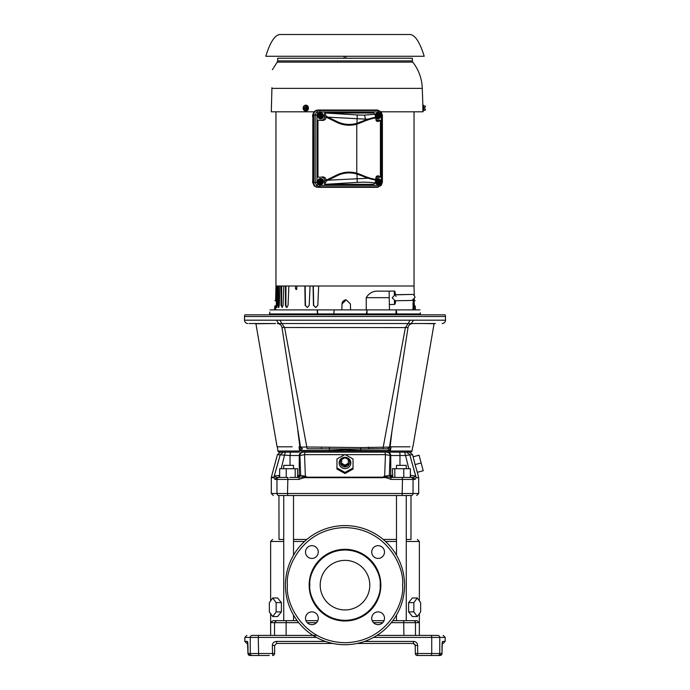 <?xml version="1.0" encoding="UTF-8"?>
<svg xmlns="http://www.w3.org/2000/svg" width="690" height="690" viewBox="0 0 690 690"><rect width="100%" height="100%" fill="white"/><g stroke="black" fill="none" stroke-linecap="round" stroke-linejoin="round"><path stroke-width="1.03" d="M404.556 585.155A59.556 59.556 0 0 1 345 644.71A59.556 59.556 0 0 1 285.444 585.155A59.556 59.556 0 0 1 345 525.59A59.556 59.556 0 0 1 404.556 585.155A59.556 59.556 0 0 0 345 525.59A59.556 59.556 0 0 0 285.444 585.155M380.837 585.853A35.846 35.846 0 0 1 344.646 620.991A35.846 35.846 0 0 1 309.163 584.447A35.846 35.846 0 0 1 345.354 549.309A35.846 35.846 0 0 1 380.837 585.853A35.846 35.846 0 0 0 345.354 549.309A35.846 35.846 0 0 0 309.163 584.447M309.827 585.155L309.836 584.465C308.654 574.106 319.608 550.163 345.345 549.982C371.073 550.672 381.561 574.822 380.173 585.155L380.164 585.845C381.346 596.203 370.392 620.146 344.655 620.327C318.927 619.637 308.439 595.487 309.827 585.155M384.494 552.043A6.383 6.383 0 0 1 378.111 558.426A6.383 6.383 0 0 1 371.729 552.043A6.383 6.383 0 0 1 378.111 545.661A6.383 6.383 0 0 1 384.494 552.043M384.494 618.266A6.383 6.383 0 0 1 378.111 624.648A6.383 6.383 0 0 1 371.729 618.266A6.383 6.383 0 0 1 378.111 611.883A6.383 6.383 0 0 1 384.494 618.266M318.271 618.266A6.383 6.383 0 0 1 311.889 624.648A6.383 6.383 0 0 1 305.506 618.266A6.383 6.383 0 0 1 311.889 611.883A6.383 6.383 0 0 1 318.271 618.266M318.271 552.043A6.383 6.383 0 0 1 311.889 558.426A6.383 6.383 0 0 1 305.506 552.043A6.383 6.383 0 0 1 311.889 545.661A6.383 6.383 0 0 1 318.271 552.043M369.788 585.155A24.788 24.788 0 0 1 345 609.943A24.788 24.788 0 0 1 320.212 585.155A24.788 24.788 0 0 1 345 560.366A24.788 24.788 0 0 1 369.788 585.155M410.99 539.459L406.263 539.459L410.99 539.459L410.99 495.515M396.483 539.459L383.209 539.459L396.483 539.459M434.321 323.532L413.181 323.532M442.143 323.532A3.347 3.347 0 0 0 445.499 320.186L445.499 316.494L244.502 316.494A3.347 3.347 0 0 1 244.95 314.821L445.05 314.821A3.347 3.347 0 0 1 445.499 316.494M445.499 320.186L413.552 320.186L411.231 323.532M435.442 323.532L435.459 323.532A4.692 4.692 0 0 0 434.079 323.739L424.1 323.532M435.459 323.532L424.738 323.532M423.755 323.532L417.554 323.532M276.957 477.42L274.154 476.393L280.252 454.65L283.461 452.166L279.286 452.166A1.337 1.337 0 0 1 277.966 451.027L412.034 451.027A1.337 1.337 0 0 1 410.714 452.166L392.256 452.166L404.737 452.166L408.808 468.717M399.976 465.362L399.976 455.512A3.347 0.44 90 0 0 399.536 452.166L404.737 452.166M407.195 452.166L408.963 452.166M281.192 468.717L285.263 452.166L282.805 452.166M415.346 653.49L417.666 653.49L417.355 655.5A2.01 2.01 0 0 1 415.346 653.49L415.207 644.71M248.564 654.914A2.01 2.01 0 0 0 249.978 655.5L252.212 655.5A2.01 1.975 -90 0 1 250.237 653.49L250.237 637.413L244.838 637.413L244.838 641.433L246.847 643.442L247.891 643.442M247.822 642.528L247.995 653.49A2.01 1.992 90 0 0 249.978 655.5L252.212 655.5M406.263 541.469L419.365 541.469L419.365 600.861M420.65 611.901L420.65 602.62L417.26 597.98L413.862 602.62L413.862 611.901L417.26 616.55L420.65 611.901L419.365 613.66L419.365 622.673L416.958 620.664L392.817 620.664L396.483 620.664L396.483 615.101M270.635 613.66L270.635 622.673L271.092 621.492M283.737 541.469L270.635 541.469L270.635 600.861M396.483 555.209L396.483 495.515L406.263 495.515L406.263 620.664L396.483 620.664M293.517 555.209L293.517 495.515L283.737 495.515L283.737 620.664L273.042 620.664L270.635 622.673L270.635 635.404L269.298 635.404M293.517 620.664L293.517 615.101M279.01 539.459L283.737 539.459L279.01 539.459L278.941 495.515L411.059 495.515C418.554 495.515 418.554 495.515 411.059 495.515A2.01 1.975 90 0 0 413.034 493.505L287.497 493.505L287.885 477.42L276.906 477.42L274.922 479.429L273.861 477.17L271.368 477.17L277.406 454.65L280.64 452.166M442.23 642.511L442.54 641.433L445.162 641.433L445.162 637.413L439.763 637.413A2.01 1.975 90 0 0 437.788 635.404C444.929 635.404 444.929 635.404 437.788 635.404L376.947 635.421M273.809 477.687L271.308 477.687L271.308 493.505L273.318 495.515M259.914 655.5L249.978 655.5L247.969 653.49L247.46 641.433L244.838 641.433M409.955 446.81L390.126 446.81L391.972 431.034L389.453 447.293L390.445 450.527L360.516 450.527L345 449.802L329.484 450.527L299.555 450.527L300.547 447.293L297.804 430.56L299.874 446.81C269.764 446.81 269.764 446.81 299.874 446.81L298.986 446.81L299.555 450.527L302.16 448.905L300.547 447.293L297.951 430.534M412.913 446.81L434.079 323.739M405.453 344.103L408.031 327.5C408.618 325.059 410.162 323.739 412.663 323.532L408.109 323.55L405.401 327.578L281.969 327.5L300.547 447.293M392.196 429.629L389.453 447.293L387.84 448.905L390.445 450.527L391.014 446.81M398.596 446.81L396.836 446.81M274.18 476.333L273.861 477.17L274.387 475.936L279.338 475.41L278.941 477.42A2.01 1.975 90 0 0 276.966 479.429L276.966 493.505L271.308 493.505M417.355 653.49L417.355 655.5L440.022 655.5A2.01 1.992 -90 0 0 442.005 653.49L442.264 642.356M345 457.315A5.848 5.649 180 0 1 350.848 462.964A5.848 5.649 180 0 1 345 468.614A5.848 5.649 180 0 1 339.152 462.964A5.848 5.649 180 0 1 345 457.315M353.038 467.958L345 472.443L336.962 467.958L336.962 458.988L345 454.503L353.038 458.988L353.038 469.053L345 473.513L336.962 469.053L336.962 460.092M345.483 457.944A4.692 4.528 180 0 1 349.683 462.68A4.692 4.528 180 0 1 345 466.975A4.692 4.528 180 0 1 340.317 462.68A4.692 4.528 180 0 1 344.517 457.944M283.737 468.717L283.737 465.362L293.517 465.362L293.517 468.717M396.483 468.717L396.483 465.362L406.263 465.362L406.263 468.717M413.552 320.186L244.502 320.186L244.502 316.494M348.346 459.54L348.346 463.275L345 465.138L341.654 463.275L341.654 459.54L345 457.668L348.346 459.54M345 465.138L345 466.181L341.654 464.318L341.654 463.275M348.346 463.275L348.346 464.318L345 466.181M410.343 475.41L410.921 477.42L413.094 477.42L410.343 477.42L410.343 468.717L392.412 468.717L392.748 477.42L391.618 477.42M394.809 468.717L394.809 477.42L403.779 477.42L403.779 468.717M297.588 477.342L297.588 468.717L279.657 468.717L279.657 477.42L279.079 477.42L279.657 477.42M286.221 468.717L286.221 477.42M289.783 477.42L299.279 477.42L295.191 477.42L295.191 468.717M274.654 645.452L274.654 653.49L274.654 645.452L276.664 643.442L332.753 643.442L276.664 643.442L276.371 641.433C273.956 641.657 272.602 642.994 272.334 645.452L274.654 645.452M393.317 477.42L398.061 477.42M417.329 472.314L418.692 477.687L416.191 477.687L415.078 479.429L413.094 477.42L402.115 477.42L402.503 479.429L391.04 479.429L390.721 477.42L402.115 477.42L394.809 477.42M415.104 464.586L417.295 472.322L423.22 470.735L419.054 455.202L413.129 456.789L415.104 464.586L421.133 462.964M296.683 477.42L291.939 477.42L296.683 477.42M390.825 477.523L391.04 479.429C386.969 477.799 384.416 477.213 383.381 477.687L306.619 477.687C305.187 477.359 302.634 477.946 298.96 479.429L299.279 477.42L289.774 477.42M414.043 643.572L413.336 643.442L415.346 645.452L413.336 643.442L357.248 643.442L413.336 643.442L413.629 641.433L364.501 641.433M247.995 645.452L247.995 653.49L274.654 653.49A2.01 2.01 0 0 1 272.645 655.5L272.334 645.452M247.77 642.511L247.46 641.433M316.425 637.413L258.267 637.413L258.638 655.5L269.298 655.5M442.057 644.27L442.109 643.442L443.066 643.442M442.54 641.433L442.031 645.452M431.362 655.5L431.733 653.49L439.763 653.49A2.01 1.975 90 0 1 437.788 655.5L440.022 655.5L442.031 653.49L440.022 655.5M416.191 477.687L415.846 476.385L413.138 477.42M306.619 477.687L306.153 476.393L300.624 477.256M298.96 479.429L274.922 479.429L275.043 478.739M410.343 474.263L410.662 475.41L415.302 475.893M416.139 477.17C419.46 477.17 419.46 477.17 416.139 477.17L416.113 477.101M415.199 464.888L415.501 465.948M409.964 455.426L415.82 476.333M415.613 475.936L415.846 476.393M390.721 477.42L383.847 476.393L389.341 475.41L390.747 475.41L392.748 477.42M390.048 455.504L389.341 475.41L391.334 477.42M383.847 476.393L383.252 477.17L306.748 477.17M383.381 477.687L383.252 477.17M353.038 460.092L353.038 469.053M336.962 467.958L336.962 469.053M345 473.513L345 472.443M298.666 477.42L300.659 475.41L306.153 476.393M297.252 477.42L299.253 475.41L300.659 475.41L299.934 455.512L304.549 454.65L305.342 475.936M274.922 479.429L276.906 477.42M414.88 473.262L413.707 469.019M411.24 460.049L410.541 457.548M413.163 456.78L412.594 454.65L405.177 455.512L390.747 455.512L390.747 475.41L392.412 475.41M384.658 475.936L385.451 454.65L345.302 454.65M389.764 453.14A3.347 3.321 -90 0 0 387.426 452.166C389.445 452.364 390.549 453.485 390.747 455.512L385.451 454.65L385.003 452.166L392.256 452.166M290.024 465.362L290.024 455.512L277.406 454.65M280.045 455.4L279.459 457.548M278.769 460.032L276.267 469.105M365.07 452.166L390.661 452.166M386.667 452.166L386.745 452.166C388.746 452.381 389.85 453.494 390.066 455.512M360.068 452.166L303.255 452.166C301.254 452.381 300.15 453.494 299.934 455.512L299.253 455.512L299.253 475.41L297.588 475.41M285.263 452.166L299.339 452.166M329.932 452.166L305.014 452.166M259.268 323.679L275.569 323.532L255.921 323.739L277.087 446.81L278.596 446.81M292.18 446.81L277.328 446.81L277.966 451.027M417.623 323.532L430.879 323.532M274.551 323.532L272.343 323.532M272.05 323.532L266.435 323.532M264.926 323.532L272.386 323.532M276.449 320.186L278.734 323.532L281.891 323.55L278.734 323.532C237.912 323.532 237.912 323.532 278.734 323.532L277.337 323.532C279.838 323.739 281.382 325.059 281.969 327.5L294.958 411.231M389.453 447.293L387.84 448.905M389.479 447.111L387.495 448.819L382.907 448.819L405.401 327.578L408.031 327.5L389.479 447.111L360.68 447.594L321.393 447.129L321.566 448.819L360.775 449.026L360.516 450.527M302.505 448.819L300.521 447.111L306.809 446.999L307.093 448.819L321.566 448.819L307.093 448.819M297.804 430.56L297.804 429.629M284.547 344.103L296.959 424.178M395.042 411.231L399.708 381.182M424.669 323.532L429.439 323.532M429.93 323.532L433.924 323.532M249.124 323.532L249.582 323.532M250.099 323.532L252.091 323.532M252.488 323.532L255.714 323.532M256.24 323.532L260.389 323.532M261.036 323.532L265.262 323.532M266.021 323.532L271.644 323.532M272.49 323.532L275.569 323.532M360.68 447.594L360.775 449.026L382.907 448.819L368.434 448.819L368.607 447.129M329.32 447.594L329.484 450.527M392.049 430.534L389.531 446.81M321.393 447.129L306.809 446.999L284.599 327.578L281.891 323.55L408.109 323.55L410.084 320.212M415.346 645.452L417.666 645.452C417.372 642.968 416.027 641.631 413.629 641.433M313.053 635.421L252.212 635.404C245.071 635.404 245.071 635.404 252.212 635.404L259.914 635.404M278.941 495.515C271.446 495.515 271.446 495.515 278.941 495.515A2.01 1.975 90 0 1 276.966 493.505L287.497 493.505L287.885 495.515M442.005 645.452L442.005 653.49L439.763 653.49L439.763 637.413L431.733 637.413L431.362 635.404L405.867 635.404M252.212 635.404A2.01 1.975 -90 0 0 250.237 637.413L258.267 637.413L258.638 635.404L314.304 635.421M314.329 635.421L314.907 635.421M315.502 635.421L316.986 635.421M306.791 539.459L293.517 539.459L306.791 539.459M272.74 616.55L269.35 611.901L269.35 602.62L272.74 597.98L276.138 602.62L276.138 611.901L272.74 616.55L277.604 616.55L281.391 611.901L276.138 611.901M297.183 620.664L273.042 620.664L276.526 620.664L274.534 622.673L270.635 622.673M272.74 597.98L277.604 597.98L281.391 602.62L281.391 611.901M281.391 602.62L276.138 602.62M384.02 620.664L372.195 620.664L384.02 620.664M317.805 620.664L305.981 620.664M406.263 620.664L416.958 620.664M417.26 597.98L412.396 597.98L408.609 602.62L413.862 602.62M417.26 616.55L412.396 616.55L408.609 611.901L413.862 611.901M408.609 611.901L408.609 602.62M384.986 452.166L391.515 452.166L384.986 452.166M397.086 452.166L391.515 452.166L397.086 452.166M382.812 452.166L307.188 452.166L382.812 452.166M298.485 452.166L290.395 452.166L298.485 452.166M265.788 56.27C270.29 41.754 275.163 34.5 280.416 34.5L409.584 34.5C414.837 34.5 419.71 41.754 424.212 56.27L265.788 56.27M344.163 56.27L344.163 58.227M345.837 56.27L345.837 58.227M322.221 113.91L323.282 114.643L323.256 117.084L321.816 117.964L321.816 113.729L322.23 113.936A2.122 1.992 -90 0 1 322.23 117.757L322.23 113.936M323.256 114.6L323.256 114.6A2.967 2.786 -90 0 0 320.721 112.884L320.54 112.884A2.967 2.786 -90 0 0 317.754 115.842A2.967 2.786 -90 0 0 320.54 118.809L320.721 118.809A2.967 2.786 -90 0 1 317.935 115.842A2.967 2.786 -90 0 1 320.721 112.884M323.256 117.084L323.248 117.076A2.967 2.786 -90 0 1 320.721 118.809M320.703 113.764L320.453 118.007L320.936 118.3L321.816 113.729M321.411 113.678L320.798 113.384M320.936 118.3L318.685 117.093L318.685 114.592L320.721 113.341L318.685 114.592M326.034 180.263L336.893 174.967A28.04 28.04 0 0 1 356.98 173.233L361.379 174.863C367.261 177.451 372.031 178.943 375.679 179.331L375.774 180.012C371.996 179.581 367.132 178.098 361.189 175.562L356.764 173.975A27.264 27.264 0 0 0 337.238 175.665L326.387 180.961L328.017 180.185L368.046 178.253L375.791 180.038L374.963 183.091L373.738 184.316L324.636 184.308L326.387 180.961L326.034 179.961L324.636 180.444C324.447 178.443 323.412 177.347 321.531 177.149L317.961 177.149L317.961 120.198L321.531 120.198C323.412 120 324.447 118.896 324.636 116.903L324.636 113.039L373.738 113.031L374.963 114.255L375.679 118.007C372.031 118.404 367.261 119.888 361.379 122.484L356.98 124.114A28.04 28.04 0 0 1 336.893 122.38L326.034 117.084L326.379 116.386L324.636 113.039M361.379 174.863L361.172 175.596L356.98 174.061A27.246 27.246 0 0 0 337.246 175.683L328.017 180.185M361.172 175.596L368.046 178.253M324.636 184.308L324.636 180.444M375.791 117.309L368.046 119.094L365.226 119.12L328.017 117.162L326.387 116.386L337.238 121.682A27.264 27.264 0 0 0 356.764 123.372L361.189 121.785C367.132 119.249 371.996 117.766 375.774 117.335M328.017 117.162L337.246 121.664L336.893 122.38M368.046 119.094L356.98 123.286A27.246 27.246 0 0 1 337.246 121.664M324.636 116.903L326.034 117.084M320.936 179.046L320.453 179.34L320.453 183.661L320.936 183.954L321.411 183.661L321.411 179.34L320.798 179.046M321.411 179.34L323.256 180.254L323.256 182.746A2.967 2.786 -90 0 1 317.935 181.505A2.967 2.786 -90 0 1 320.721 178.538L320.54 178.538A2.967 2.786 -90 0 0 317.754 181.505A2.967 2.786 -90 0 0 320.54 184.463L320.721 184.463M323.256 182.746L321.816 183.618L321.816 179.383M322.221 179.572L322.23 183.411A2.122 1.992 -90 0 0 322.23 179.59M320.936 183.954L318.685 182.755L318.685 180.245L320.721 178.995L318.685 180.245M320.496 183.411L320.496 179.59A2.122 1.992 -90 0 0 320.496 183.411L319.254 182.729L319.254 180.271L320.703 179.383L320.703 183.583M319.254 180.271L318.737 180.271L318.737 182.729L319.254 182.729M317.823 184.463L319.936 185.386L378.439 185.386L380.552 184.463L381.423 182.22L382.389 182.22L381.122 185.472L377.534 187.326L318.09 187.326C315.468 187.05 314.019 185.507 313.752 182.712L316.96 182.22L317.823 184.463L316.494 185.472L315.175 182.22L315.175 115.126L316.96 115.126L316.96 182.22M313.752 182.712L313.752 114.635C314.019 111.84 315.468 110.296 318.09 110.012L319.513 110.512A1.475 0.5 90 0 1 319.936 111.961L317.823 112.884L316.494 111.875L319.513 110.512L378.025 110.512L381.122 111.875L382.363 115.126L382.363 182.22M320.936 113.384L320.453 113.678L320.721 117.947L319.254 117.076L319.254 114.618L320.496 113.936A2.122 1.992 -90 0 0 320.496 117.757L320.496 113.936M319.254 114.618L318.737 114.618L318.737 117.076L319.254 117.076M375.869 120.034L380.414 120.198L380.414 177.149L375.869 177.313M377.999 113.764L377.749 118.007L378.698 118.007L378.698 113.678L380.535 114.618L380.544 117.084A2.967 2.786 -90 0 1 378.017 118.809L377.835 118.809A2.967 2.786 -90 0 1 375.688 117.74M375.257 114.713A2.967 2.786 -90 0 1 377.835 112.884L378.017 112.884A2.967 2.786 -90 0 1 380.535 114.592L380.544 114.6M378.698 179.34L378.224 179.046L376.542 180.271L376.542 182.729L377.784 183.411A2.122 1.992 -90 0 1 377.784 179.59L377.749 183.661L378.698 183.661L378.698 179.34L380.535 180.271L380.544 182.746A2.967 2.786 -90 0 1 378.017 184.463L377.835 184.463A2.967 2.786 -90 0 1 375.257 182.634M375.688 179.607A2.967 2.786 -90 0 1 377.835 178.538L378.017 178.538A2.967 2.786 -90 0 1 380.535 180.245L380.544 180.254M323.317 114.764A2.967 2.786 -90 0 1 323.317 116.929M313.752 114.635L315.175 115.126L316.494 111.875M319.936 185.386A1.475 0.5 90 0 1 319.513 186.835L316.494 185.472M320.721 178.538A2.967 2.786 -90 0 1 323.248 180.245M323.317 180.418A2.967 2.786 -90 0 1 323.317 182.583M326.034 117.386C325.809 119.37 324.559 120.396 322.29 120.457L321.531 120.198M317.961 120.198L322.29 120.457M321.531 177.149L317.961 177.149M322.29 176.882C324.559 176.951 325.809 177.977 326.034 179.961M425.281 107.217L424.945 106.01L425.281 107.226L424.022 107.631L424.022 108.649L425.281 109.046L425.281 110.262L425.281 109.046L424.945 110.271L425.281 109.046L424.945 110.271L423.41 110.305M425.281 107.002L425.281 106.019L425.281 107.002M303.617 107.631L303.617 108.649L307.361 108.649L307.361 107.631L303.203 107.217A2.122 1.837 90 0 1 306.515 107.217L306.093 106.01L306.532 107.226L306.093 106.01L306.877 105.975L307.964 108.14L306.877 110.305L307.964 108.14M303.203 109.063L306.532 109.046L306.093 110.271L303.936 110.271L303.177 108.727L306.532 109.046A2.122 1.837 90 0 1 303.203 109.063L303.186 109.046M303.186 107.226L303.936 106.01L306.093 106.01M303.203 107.217L306.843 107.554L303.177 107.554M307.361 107.631L306.843 107.554M303.617 108.649L303.177 108.727M307.361 108.649L306.843 108.727M424.945 106.01L423.41 105.975M306.093 110.271L306.834 110.271M307.619 108.14L306.834 106.01M424.022 108.14L423.453 108.14L423.453 110.271M306.877 110.305L304.687 110.271M304.687 106.01L306.877 105.975M423.41 108.14L423.41 105.173L422.884 105.173L422.884 111.107L423.41 111.107L423.453 106.01M395.344 300.573L395.094 300.754C396.163 299.072 396.163 299.072 395.094 300.754L394.439 300.642L395.094 300.754L395.146 303.902L395.724 300.745M395.62 294.716L394.939 291.577A0.673 0.673 0 0 0 394.266 291.051L389.126 291.137L389.453 309.896L396.233 309.896L396.879 313.916L420.374 313.916L420.314 312.812M395.249 294.897L395.525 295.346M395.862 296.105L396.026 296.562M389.453 309.896L334.193 309.896L333.788 313.916L366.416 313.916L367.011 309.896L367.02 313.916L366.416 313.916L395.991 313.916M304.005 106.01A2.967 2.57 90 0 1 308.361 108.14A2.967 2.57 90 0 1 304.005 110.271M303.272 108.71A2.967 2.57 90 0 1 303.272 107.571M345 58.227L412.335 58.227L412.335 60.867L277.665 60.867L277.665 58.227L345 58.227M394.939 291.577L394.99 294.725L392.213 297.787L395.094 300.754M395.068 300.754L412.068 300.452L415.026 297.39C414.267 295.225 413.25 294.233 411.964 294.423L394.335 294.854L394.266 291.051M396.879 313.916L395.905 313.916L396.233 309.896L419.986 309.896C420.408 313.769 420.408 313.769 419.986 309.896C420.408 313.769 420.408 313.769 419.986 309.896M367.02 313.916L395.905 313.916M333.788 313.916L317.443 313.916L317.167 309.896L334.193 309.896M269.712 312.605L269.626 313.916L317.443 313.916M305.929 105.182A2.967 2.57 90 0 1 306.058 111.107A2.967 2.57 90 0 1 305.929 111.099M413.465 309.896L413.888 299.848L414.828 309.896M389.358 304.54L394.499 304.445L394.439 300.642M317.443 309.896L317.762 313.916M345.923 299.857L345 300.029C343.137 300.745 342.137 302.048 342.016 303.936L346.216 299.848L350.416 303.936L350.572 309.896M342.024 303.936L341.869 309.896L342.016 303.936M275.724 305.998C275.612 299.193 275.612 299.193 275.724 305.998L275.672 309.896L275.724 305.998L274.758 305.998C274.922 299.624 274.922 299.624 274.758 305.998C274.922 299.624 274.922 299.624 274.758 305.998L274.654 309.896M270.014 309.896C269.592 313.734 269.592 313.734 270.014 309.896L317.167 309.896M269.73 312.518L269.79 312.027M414.716 305.998L415.242 305.998C415.078 299.624 415.078 299.624 415.242 305.998C415.078 299.624 415.078 299.624 415.242 305.998L415.346 309.896M414.38 301.03L415.104 300.754M413.241 300.193L412.956 309.896M366.261 309.896L366.226 297.666C369.098 292.965 373.264 290.792 378.732 291.137L389.126 291.137L389.143 292.422M296.881 286.014L296.829 288.774L295.493 288.774L296.829 288.774L296.364 289.619L295.493 288.774L295.544 286.014M285.496 286.014L285.419 305.385L286.505 307.455L286.98 307.455L285.893 305.385L285.971 286.014M281.02 305.394L282.339 307.455L281.529 305.385L281.727 286.014M278.173 286.014L277.854 305.385L278.389 307.455L278.933 307.455L278.398 305.385L278.708 286.014M276.983 286.014L276.802 307.455M277.397 286.014L276.336 307.455L276.431 286.014M279.976 286.014L279.269 305.385L278.553 307.455M283.832 286.014L283.055 305.385L282.063 307.455M288.869 286.014L288.049 305.385L286.807 307.455M305.17 286.014L305.446 305.385L307.188 307.455M310.052 286.014L309.189 305.385L307.343 307.455L305.135 305.385L304.859 286.014M313.303 286.014L313.683 305.385L315.589 307.455M318.668 286.014L317.831 305.385L315.848 307.455L313.45 305.385L313.062 286.014M271.938 87.69L271.92 88.372C272.576 63.368 272.576 63.368 271.92 88.372L422.271 88.372C421.935 78.6 418.761 69.845 412.767 62.117L277.233 62.117L277.665 60.867M422.763 108.14C422.849 110.538 422.849 110.538 422.763 108.14C422.729 105.898 422.729 105.898 422.763 108.14L422.754 107.545M281.529 305.385L281.02 305.385L281.218 286.014M275.957 286.014L275.957 111.823L275.957 286.014L414.043 286.014L414.043 111.823M313.838 111.823L271.308 111.823L271.92 88.372M381.078 111.823L422.884 111.823L422.884 110.219M314.131 185.817L312.786 182.505L312.846 114.842L312.846 182.505L314.131 185.817L317.253 187.188M314.071 185.791L316.65 187.145M312.786 182.505L313.131 182.557C313.407 185.386 314.873 186.947 317.529 187.24M317.253 110.159L314.131 111.53L312.846 114.842L313.131 182.557M316.65 110.202L317.529 110.107C314.873 110.4 313.407 111.961 313.131 114.79M378.698 183.661L379.103 179.383M380.544 182.746L379.103 183.618M377.999 117.964L376.542 117.076L376.542 114.618L377.999 113.729L377.784 117.757A2.122 1.992 -90 0 1 377.784 113.936L378.086 113.384M378.698 113.678L378.224 113.384M378.698 118.007L379.103 113.729M380.544 117.084L379.103 117.964M379.509 113.91L379.517 113.936A2.122 1.992 -90 0 1 379.517 117.757L379.517 113.936M316.512 187.128L317.159 187.223M376.542 180.271L378.025 179.046L376.033 180.271L375.981 182.755L375.981 180.245M376.542 182.729L378.224 183.954M376.542 114.618L378.025 113.384L376.033 114.618L375.981 117.093L375.981 114.592M376.542 117.076L378.224 118.3M378.086 183.954L375.981 182.755M378.086 118.3L375.981 117.093M381.027 111.771L377.534 110.012L318.09 110.012M381.027 185.567L378.025 186.835L319.513 186.835L318.09 187.326M380.604 180.418A2.967 2.786 -90 0 1 380.604 182.583M378.017 184.463A2.967 2.786 -90 0 1 375.36 182.393M375.722 179.823A2.967 2.786 -90 0 1 378.017 178.538M380.604 114.764A2.967 2.786 -90 0 1 380.604 116.929M378.017 118.809A2.967 2.786 -90 0 1 375.722 117.524M375.36 114.954A2.967 2.786 -90 0 1 378.017 112.884M380.414 177.149L378.232 175.752L376.844 177.149M377.534 110.012L378.025 110.512A1.475 0.5 90 0 1 378.439 111.961L319.936 111.961M381.423 182.22L381.423 115.126L382.363 115.126M378.439 185.386A1.475 0.5 90 0 1 378.025 186.835L377.534 187.326M376.844 120.198L378.232 121.587L380.414 120.198M375.679 179.331L376.507 176.243L378.232 175.752M378.232 121.587L376.507 121.104L375.679 118.007M402.546 585.155C404.866 601.991 387.599 641.916 345 642.701C302.401 641.916 285.134 601.991 287.454 585.155C285.134 568.318 302.401 528.385 345 527.6C387.599 528.385 404.866 568.318 402.546 585.155M396.483 541.469L385.486 541.469M286.109 635.404L286.109 622.673L274.534 622.673L274.534 635.404M411.059 477.42A2.01 1.975 90 0 1 413.034 479.429L402.503 479.429L402.115 495.515M415.078 479.429L413.034 479.429L413.034 493.505L418.692 493.505L416.682 495.515M279.657 474.263L279.657 475.41M344.698 454.65L304.549 454.65L304.997 452.166M290.464 452.166L290.024 455.512L299.253 455.512A3.347 3.321 90 0 1 302.574 452.166M389.79 453.158A3.347 3.321 -90 0 1 390.488 454.21M390.506 454.253A3.347 3.321 -90 0 1 390.747 455.486M412.594 454.65L409.36 452.166L406.539 452.166L409.748 454.65M281.891 323.55L279.916 320.212M417.666 645.452L417.666 653.49L431.733 653.49L431.733 637.413L373.575 637.413M325.499 641.433L276.371 641.433M415.466 635.404L415.466 622.673L391.256 622.673M403.892 635.404L403.702 620.741M316.503 622.673L307.274 622.673M298.744 622.673L286.109 622.673L286.376 620.664M382.726 622.673L373.497 622.673M419.365 635.404L419.365 622.673L415.466 622.673A2.01 1.992 -90 0 0 413.474 620.664M304.514 541.469L293.517 541.469M356.764 123.372L356.764 173.975M356.98 174.061L357.213 182.393L325.361 184.316M374.963 183.091C371.004 182.203 365.088 181.97 357.213 182.393M337.246 175.683L336.893 174.967M361.172 121.751L361.379 122.484M325.361 113.031L357.213 114.954L356.98 123.286M365.226 119.12A4.019 1.371 -90 0 0 364.087 115.161L374.963 114.255M357.213 114.954L364.087 115.161M320.798 183.954L318.685 182.755M381.423 115.126L380.552 112.884L378.439 111.961M317.823 112.884L316.96 115.126M320.798 118.3L318.685 117.093M413.336 303.936L412.836 303.936M389.238 297.666L366.226 297.666M276.009 305.385L276.561 305.385M277.854 305.385L278.398 305.385M285.419 305.385L285.893 305.385M312.786 114.669A3.726 3.502 90 0 0 312.786 117.007M312.786 180.34A3.726 3.502 90 0 0 312.786 182.678M377.784 183.411L377.784 179.59M379.517 179.59A2.122 1.992 -90 0 1 379.517 183.411L379.517 179.59M377.784 117.757L377.784 113.936M377.999 179.417L377.999 183.583M380.552 112.884L381.122 111.875L382.389 115.126L382.389 182.22L381.122 185.472L380.552 184.463M419.365 541.469L417.355 539.459M412.034 451.027L412.672 446.81M445.162 641.433L443.152 643.442L442.109 643.442M274.154 476.385L273.887 477.101L274.154 476.385M271.308 477.687L271.368 477.17M255.921 323.739L254.541 323.532M244.502 320.186C244.709 322.221 245.821 323.334 247.857 323.532M412.663 323.532L410.817 323.912M410.145 324.265L408.661 325.775M418.692 477.687L418.692 493.505M244.838 637.413L246.847 635.404M445.162 637.413L443.152 635.404M270.635 541.469L272.645 539.459M394.965 294.725L411.964 294.423M272.679 314.821L272.679 313.916M417.321 314.821L417.321 313.916M394.499 304.445L395.146 303.902M412.767 62.117L412.335 60.867M275.991 286.014L275.612 300.754L274.896 300.754M272.403 69.707L277.233 62.117M422.271 88.372L422.884 106.062M414.009 286.014L414.25 295.423M414.354 299.339L414.388 300.754M312.786 117.214L312.803 114.428M312.803 182.919L312.786 180.133M316.512 110.219L314.071 111.556L312.786 114.842"/></g></svg>
